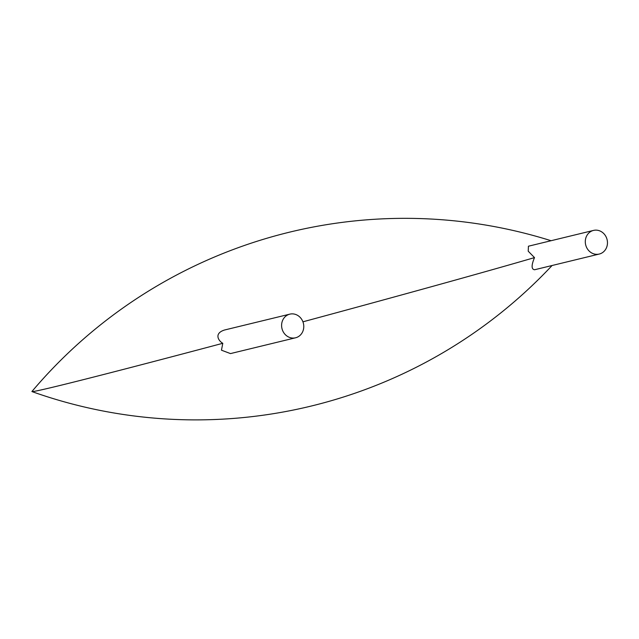 <?xml version="1.0" encoding="UTF-8"?>
<svg xmlns="http://www.w3.org/2000/svg" width="639" height="639" viewBox="0 0 639 639"><rect width="100%" height="100%" fill="white"/><g stroke="black" fill="none" stroke-linecap="round" stroke-linejoin="round"><path stroke-width="0.96" d="M599.55 253.979A12.165 11.023 -103.6 0 1 599.246 254.05A12.165 11.023 -103.6 0 1 585.667 244.833A12.165 11.023 -103.6 0 1 593.503 230.415A12.165 11.023 -103.6 0 1 607.05 239.465A12.165 11.023 -103.6 0 1 599.55 253.979M599.246 254.05L534.587 269.754C531.321 269.315 531.297 265.265 534.508 257.605L528.213 251.199L528.429 246.215L593.503 230.415M534.508 257.605A278.045 3.283 164.9 0 1 302.926 321.816M295.561 337.791A12.165 11.023 -103.6 0 1 282.015 328.734A12.165 11.023 -103.6 0 1 289.523 314.228A12.165 11.023 -103.6 0 1 289.818 314.148A12.165 11.023 -103.6 0 1 303.405 323.366A12.165 11.023 -103.6 0 1 295.561 337.791L230.479 353.591L221.461 350.188L222.795 343.295A278.045 3.283 164.9 0 1 31.982 391.587A278.045 3.283 164.9 0 1 31.95 391.475A488.316 488.316 0 0 1 551.082 240.719M222.795 343.295C218.642 341.082 213.554 333.43 224.561 330.004L289.818 314.148M31.982 391.587A488.316 488.316 0 0 0 552.088 265.504"/></g></svg>
